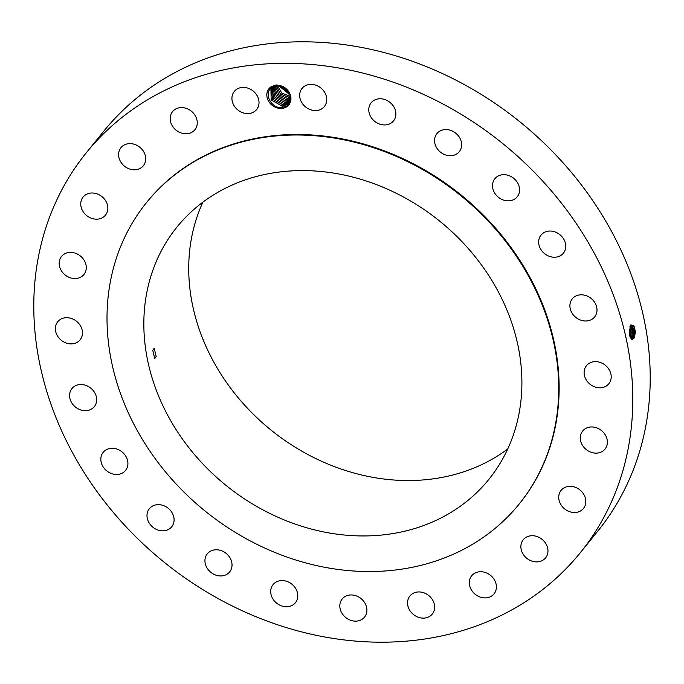 <?xml version="1.0" encoding="UTF-8"?>
<svg xmlns="http://www.w3.org/2000/svg" width="684" height="684" viewBox="0 0 684 684"><rect width="100%" height="100%" fill="white"/><g stroke="black" fill="none" stroke-linecap="round" stroke-linejoin="round"><path stroke-width="1.03" d="M580.237 552.8L597.662 531.28A317.803 269.222 -141 0 0 578.493 181.174A317.803 269.222 -141 0 0 103.763 131.2L86.338 152.72A317.803 269.222 -141 0 0 105.507 502.826A317.803 269.222 -141 0 0 580.237 552.8A317.803 269.222 -141 0 0 561.068 202.686A317.803 269.222 -141 0 0 86.338 152.72M286.716 106.764A12.808 10.85 -141 0 0 290.64 95.999A12.808 10.85 -141 0 0 281.859 86.09L276.387 84.936L271.488 86.535A12.808 10.85 -141 0 0 271.044 86.808A12.808 10.85 -141 0 0 269.701 102.831A12.808 10.85 -141 0 0 286.716 106.764L286.57 106.148C293.248 99.154 291.683 92.468 281.859 86.09M276.387 84.936L287.588 90.237M429.903 616.233A14.381 12.184 -141 0 0 432.271 614.087A14.381 12.184 -141 0 0 430.168 596.833A14.381 12.184 -141 0 0 412.298 593.832A14.381 12.184 -141 0 0 409.93 595.978A14.381 12.184 -141 0 0 412.033 613.232A14.381 12.184 -141 0 0 429.903 616.233M519.096 504.125L519.515 503.604A239.656 203.02 -141 0 0 505.057 239.588A239.656 203.02 -141 0 0 147.06 201.908L146.641 202.421A239.656 203.02 -141 0 0 161.099 466.437A239.656 203.02 -141 0 0 519.096 504.125A239.656 203.02 -141 0 0 504.638 240.101A239.656 203.02 -141 0 0 146.641 202.421M471.686 575.766A14.381 12.184 -141 0 0 471.686 575.774A14.381 12.184 -141 0 0 475.183 594.285A14.381 12.184 -141 0 0 494.019 593.883A14.381 12.184 -141 0 0 494.028 593.874A14.381 12.184 -141 0 0 490.531 575.364A14.381 12.184 -141 0 0 471.686 575.766M521.644 542.506A14.381 12.184 -141 0 0 528.27 559.367A14.381 12.184 -141 0 0 545.593 557.853A14.381 12.184 -141 0 0 547.191 555.109A14.381 12.184 -141 0 0 540.565 538.248A14.381 12.184 -141 0 0 523.243 539.753A14.381 12.184 -141 0 0 521.644 542.506M558.768 496.31A14.381 12.184 -141 0 0 567.754 510.905A14.381 12.184 -141 0 0 583.452 508.477A14.381 12.184 -141 0 0 585.786 502.543A14.381 12.184 -141 0 0 576.792 487.94A14.381 12.184 -141 0 0 561.102 490.377A14.381 12.184 -141 0 0 558.768 496.31M580.519 440.334A14.381 12.184 -141 0 0 591.036 452.252A14.381 12.184 -141 0 0 605.015 449.097A14.381 12.184 -141 0 0 607.17 439.769A14.381 12.184 -141 0 0 596.662 427.842A14.381 12.184 -141 0 0 582.674 430.997A14.381 12.184 -141 0 0 580.519 440.334M585.427 378.38A14.381 12.184 -141 0 0 596.602 387.443A14.381 12.184 -141 0 0 608.828 383.775A14.381 12.184 -141 0 0 609.889 371.061A14.381 12.184 -141 0 0 598.714 361.998A14.381 12.184 -141 0 0 586.487 365.675A14.381 12.184 -141 0 0 585.427 378.38M573.149 314.691A14.381 12.184 -141 0 0 594.627 316.957A14.381 12.184 -141 0 0 593.763 301.114A14.381 12.184 -141 0 0 572.277 298.848A14.381 12.184 -141 0 0 573.149 314.691M544.524 253.593A14.381 12.184 -141 0 0 563.377 253.191A14.381 12.184 -141 0 0 559.88 234.68A14.381 12.184 -141 0 0 541.027 235.082A14.381 12.184 -141 0 0 544.524 253.593M501.509 199.249A14.381 12.184 -141 0 0 517.207 196.821A14.381 12.184 -141 0 0 510.555 176.292A14.381 12.184 -141 0 0 494.857 178.721A14.381 12.184 -141 0 0 501.509 199.249M447.02 155.371A14.381 12.184 -141 0 0 459.263 151.703A14.381 12.184 -141 0 0 449.157 129.934A14.381 12.184 -141 0 0 436.914 133.602A14.381 12.184 -141 0 0 447.02 155.371M384.793 124.941A14.381 12.184 -141 0 0 393.497 120.906A14.381 12.184 -141 0 0 393.685 106.576A14.381 12.184 -141 0 0 379.851 98.761A14.381 12.184 -141 0 0 371.147 102.797A14.381 12.184 -141 0 0 370.959 117.126A14.381 12.184 -141 0 0 384.793 124.941M319.043 110.038A14.381 12.184 -141 0 0 324.387 106.516A14.381 12.184 -141 0 0 323.515 90.673A14.381 12.184 -141 0 0 307.381 84.893A14.381 12.184 -141 0 0 302.037 88.416A14.381 12.184 -141 0 0 302.909 104.259A14.381 12.184 -141 0 0 319.043 110.038M254.268 111.68A14.381 12.184 -141 0 0 256.645 109.534A14.381 12.184 -141 0 0 254.542 92.28A14.381 12.184 -141 0 0 236.673 89.279A14.381 12.184 -141 0 0 234.296 91.434A14.381 12.184 -141 0 0 236.407 108.679A14.381 12.184 -141 0 0 254.268 111.68M194.88 129.746A14.381 12.184 -141 0 0 194.889 129.738A14.381 12.184 -141 0 0 191.392 111.227A14.381 12.184 -141 0 0 172.548 111.629A14.381 12.184 -141 0 0 172.548 111.637A14.381 12.184 -141 0 0 176.044 130.148A14.381 12.184 -141 0 0 194.88 129.746M144.931 163.006A14.381 12.184 -141 0 0 138.305 146.145A14.381 12.184 -141 0 0 120.983 147.658A14.381 12.184 -141 0 0 119.384 150.403A14.381 12.184 -141 0 0 126.001 167.272A14.381 12.184 -141 0 0 143.324 165.759A14.381 12.184 -141 0 0 144.931 163.006M107.807 209.201A14.381 12.184 -141 0 0 98.821 194.607A14.381 12.184 -141 0 0 83.123 197.035A14.381 12.184 -141 0 0 80.789 202.968A14.381 12.184 -141 0 0 89.775 217.572A14.381 12.184 -141 0 0 105.473 215.135A14.381 12.184 -141 0 0 107.807 209.201M86.056 265.187A14.381 12.184 -141 0 0 75.539 253.26A14.381 12.184 -141 0 0 61.551 256.414A14.381 12.184 -141 0 0 59.405 265.743A14.381 12.184 -141 0 0 69.913 277.67A14.381 12.184 -141 0 0 83.901 274.515A14.381 12.184 -141 0 0 86.056 265.187M81.148 327.132A14.381 12.184 -141 0 0 69.973 318.069A14.381 12.184 -141 0 0 57.738 321.736A14.381 12.184 -141 0 0 56.686 334.45A14.381 12.184 -141 0 0 67.853 343.513A14.381 12.184 -141 0 0 80.088 339.837A14.381 12.184 -141 0 0 81.148 327.132M93.426 390.821A14.381 12.184 -141 0 0 71.948 388.563A14.381 12.184 -141 0 0 72.812 404.398A14.381 12.184 -141 0 0 94.289 406.664A14.381 12.184 -141 0 0 93.426 390.821M122.051 451.919A14.381 12.184 -141 0 0 103.198 452.329A14.381 12.184 -141 0 0 106.695 470.831A14.381 12.184 -141 0 0 125.548 470.43A14.381 12.184 -141 0 0 122.051 451.919M165.066 506.263A14.381 12.184 -141 0 0 149.368 508.691A14.381 12.184 -141 0 0 156.012 529.219A14.381 12.184 -141 0 0 171.718 526.791A14.381 12.184 -141 0 0 165.066 506.263M219.547 550.141A14.381 12.184 -141 0 0 207.312 553.809A14.381 12.184 -141 0 0 217.418 575.577A14.381 12.184 -141 0 0 229.662 571.909A14.381 12.184 -141 0 0 219.547 550.141M281.782 580.571A14.381 12.184 -141 0 0 273.078 584.606A14.381 12.184 -141 0 0 272.89 598.936A14.381 12.184 -141 0 0 286.716 606.751A14.381 12.184 -141 0 0 295.428 602.715A14.381 12.184 -141 0 0 295.616 588.385A14.381 12.184 -141 0 0 281.782 580.571M347.532 595.473A14.381 12.184 -141 0 0 342.188 598.996A14.381 12.184 -141 0 0 343.06 614.839A14.381 12.184 -141 0 0 359.194 620.619A14.381 12.184 -141 0 0 364.529 617.096A14.381 12.184 -141 0 0 363.666 601.253A14.381 12.184 -141 0 0 347.532 595.473M635.017 329.115L633.957 325.892L629.289 331.526L629.699 335.664L630.374 337.862L635.419 332.698L635.205 330.184M271.488 86.535L272.6 87.03A11.56 9.79 -141 0 0 272.223 87.261A11.56 9.79 -141 0 0 271.856 87.518C263.425 92.579 270.608 108.277 281.415 107.602L286.57 106.148M630.221 337.477L632.435 339.521L635.419 332.698M633.76 325.558L635.026 332.809L634.188 338.033M289.17 92.511L288.725 102.993L286.861 104.661L282.15 106.08L271.172 99.975L270.898 88.304L271.163 99.924L282.064 106.063L286.878 104.643L288.733 102.985M277.08 85.662L272.6 87.03M189.109 447.986A200.583 169.914 -141 0 0 488.735 479.527A200.583 169.914 -141 0 0 476.628 258.561A200.583 169.914 -141 0 0 177.002 227.02A200.583 169.914 -141 0 0 189.109 447.986M632.418 339.521L634.384 337.614L635.291 332.698L633.931 332.749L633.658 329.175L630.725 324.968M202.926 202.122A200.583 169.914 -141 0 0 233.996 392.573A200.583 169.914 -141 0 0 507.708 449.012M156.183 356.544L154.233 348.207L152.746 350.285L154.695 358.613L156.183 356.544M631.725 339.332L632.999 337.639L633.897 332.749L632.666 326.165L631.084 324.857M631.742 339.341L633.931 332.749M289.204 102.344L287.87 103.421L283.056 104.832L272.446 99.137L271.411 87.86L272.463 99.189L283.15 104.849L287.853 103.438L289.195 102.352M632.435 325.781L633.632 332.869L632.803 338.058M631.024 338.751L632.538 332.809L632.273 329.252L630.528 325.251M631.007 338.725L632.503 332.809L632.238 329.261L630.52 325.268M283.886 105.558L284.142 103.617L289.597 101.66L284.057 103.609L273.728 98.299L272.027 87.398M631.05 325.875L632.247 332.928L631.409 338.084M284.142 103.617L273.745 98.359L272.018 87.407M630.289 337.614L631.144 332.869L629.973 326.439M630.272 337.58L631.118 332.869L629.964 326.473M629.921 326.601L630.853 332.98L630.229 337.494M284.886 104.336L285.142 102.395L275.036 97.504L272.711 86.962M285.142 102.395L289.845 100.975L285.048 102.378L275.019 97.444L272.728 86.954M629.588 335.023L629.417 329.021M629.571 334.912L629.408 329.124M629.323 330.184L629.434 333.869M285.878 103.104L286.134 101.164L276.345 96.649L273.48 86.569L276.319 96.589L286.049 101.146L290.862 99.727M286.134 101.164L290.845 99.744M288.742 91.793L282.141 86.441M288.768 91.827L282.107 86.432M287.135 99.932L277.67 95.786L274.318 86.227L277.653 95.734L287.041 99.915L290.409 99.248L287.135 99.932L286.87 101.873M289.683 93.571L280.192 85.885L289.691 93.588M287.87 100.642L288.126 98.701L279.029 94.931L275.233 85.953M288.126 98.701L290.52 98.334L288.041 98.693L279.012 94.879L275.25 85.945M278.679 85.671L290.178 94.982L278.662 85.671M288.862 99.419L289.127 97.479L280.431 94.084L276.25 85.757L280.337 93.965L289.033 97.461L290.538 97.316M289.127 97.479L290.538 97.333M289.862 98.188L290.119 96.247L281.885 93.255L277.379 85.645M290.119 96.247L281.868 93.204L277.396 85.645M632.273 329.252L633.307 328.739L635.017 329.098M632.538 332.809L633.897 332.749M631.144 332.869L632.503 332.809M630.887 329.337L631.913 328.816L632.238 329.261M629.759 332.92L631.118 332.869M629.494 329.414L630.528 328.901L630.853 329.337M629.143 328.978L629.46 329.423M281.893 108.021L282.15 106.08M282.894 106.79L283.15 104.849"/></g></svg>
